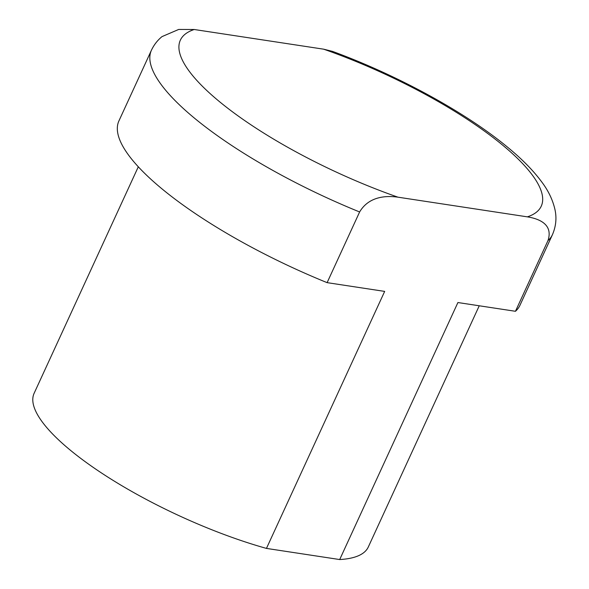 <?xml version="1.0" encoding="UTF-8"?>
<svg xmlns="http://www.w3.org/2000/svg" width="589" height="589" viewBox="0 0 589 589"><rect width="100%" height="100%" fill="white"/><g stroke="black" fill="none" stroke-linecap="round" stroke-linejoin="round"><path stroke-width="0.88" d="M138.305 166.79L34.125 393.29A183.915 50.625 24.7 0 0 70.415 450.254A183.915 50.625 24.7 0 0 266.456 548.411L384.669 291.4L327.116 282.646L359.621 211.966A220.698 60.755 -155.3 0 1 194.981 118.588A220.698 60.755 -155.3 0 1 151.425 50.234C153.987 44.816 157.513 40.273 162.019 36.606L178.688 29.45L194.223 29.502L323.648 49.181L332.542 51.398C397.229 75.134 465.369 112.219 507.21 146.897C521.758 158.794 533.259 170.479 541.733 181.942C548.396 190.74 552.828 200.046 555.022 209.846C556.811 218.173 555.957 226.448 552.438 234.68A220.698 60.755 -155.3 0 1 547.969 240.614L515.456 311.286L457.911 302.54L339.698 559.55A183.915 50.625 24.7 0 0 368.302 546.997L479.247 305.779M339.698 559.55L266.456 548.411M547.969 240.614C553.527 223.916 538.294 218.622 527.376 216.855L397.95 197.175C387.002 195.6 369.104 195.879 359.621 211.966M515.456 311.286A220.698 60.755 24.7 0 0 519.932 305.352L552.438 234.68M151.425 50.234L118.919 120.907A220.698 60.755 24.7 0 0 162.468 189.26A220.698 60.755 24.7 0 0 327.116 282.646M194.223 29.502A198.626 54.681 24.7 0 0 219.542 101.698A198.626 54.681 24.7 0 0 397.95 197.175M527.376 216.855A198.626 54.681 24.7 0 0 502.056 144.658A198.626 54.681 24.7 0 0 323.648 49.181"/></g></svg>
